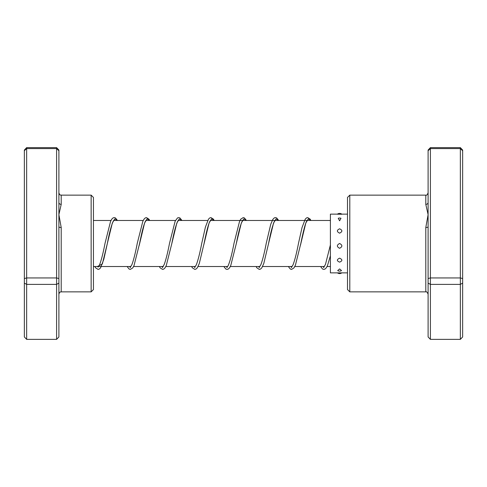 <?xml version="1.0" encoding="UTF-8"?>
<svg xmlns="http://www.w3.org/2000/svg" width="487" height="487" viewBox="0 0 487 487"><rect width="100%" height="100%" fill="white"/><g stroke="black" fill="none" stroke-linecap="round" stroke-linejoin="round"><path stroke-width="0.73" d="M58.897 202.513L58.897 336.949L56.595 339.366L56.595 147.634L58.897 150.051L58.897 202.513A2.301 1.863 180 0 0 61.204 204.376L58.897 214.633L61.204 227.514L61.204 291.865C60.522 292.31 59.992 291.019 58.897 294.172M91.142 195.135L93.443 197.436L93.443 289.564L91.142 291.865L91.142 195.135L61.204 195.135L61.204 204.376M58.897 283.105L56.595 284.384L26.651 284.384L26.651 339.366L56.595 339.366M56.595 147.634L26.651 147.634L26.651 284.384L24.35 283.105L24.35 150.051L26.651 147.634M58.897 150.72L56.595 148.578L26.651 148.578L24.35 150.72M58.897 278.546L56.595 277.937L26.651 277.937L24.35 278.546M26.651 339.366L24.35 336.949L24.35 283.105M58.897 226.753A2.301 0.761 180 0 0 61.204 227.514M349.794 291.865L347.493 289.564L347.493 197.436L349.794 195.135L349.794 291.865L425.796 291.865L425.796 227.514L428.103 214.633L425.796 204.376L425.796 195.135C426.49 195.616 427.257 194.843 428.103 192.828M430.405 147.634L430.405 339.366L428.103 336.949L428.103 150.051L430.405 147.634L460.349 147.634L462.65 150.051L462.65 336.949L460.349 339.366L460.349 147.634M430.405 339.366L460.349 339.366M428.103 283.105L430.405 284.384L460.349 284.384L462.65 283.105M428.103 278.546L430.405 277.937L460.349 277.937L462.65 278.546M428.103 150.72L430.405 148.578L460.349 148.578L462.65 150.72M428.103 226.753A2.301 0.761 0 0 1 425.796 227.514M428.103 202.513A2.301 1.863 0 0 1 425.796 204.376M339.609 220.812L340.979 218.298A3.683 3.683 0 0 0 338.246 218.298L339.609 220.812M339.609 233.17C342.598 231.66 342.598 230.205 339.609 228.793C336.627 230.211 336.627 231.666 339.609 233.17M339.609 248.297C342.598 246.702 342.598 245.089 339.609 243.476C336.627 245.089 336.627 246.702 339.609 248.297M339.609 262.14C342.598 260.874 342.598 259.547 339.609 258.159C336.627 259.553 336.627 260.88 339.609 262.14M341.521 270.595L339.609 268.921L337.698 270.595A3.683 3.683 0 0 0 341.521 270.595M340.151 272.866L339.068 272.866M341.911 214.231L341.898 214.213A3.683 3.683 0 0 0 337.321 214.213L341.911 214.231M339.281 272.866L330.399 272.866L330.399 214.134L337.424 214.134M97.351 266.529L102.337 263.997L112.327 223.058L114.829 218.894L117.33 220.471M129.597 266.529L130.346 267.607M139.166 245.545L144.572 223.052L147.074 218.894L149.576 220.471M161.842 266.529L162.591 267.607M178.699 219.893L177.852 220.934C175.898 225.097 173.883 232.658 171.808 243.61L176.818 223.064L179.319 218.9L181.821 220.471M194.088 266.529L194.837 267.607M203.834 244.681L209.063 223.052L211.565 218.894L214.067 220.471M226.333 266.529L227.082 267.607M243.774 220.471L243.19 219.893L242.343 220.928C240.602 224.27 238.593 231.824 236.305 243.591L241.308 223.058L243.81 218.894L246.312 220.471M258.579 266.529L259.327 267.607M276.013 220.471L275.435 219.893L274.589 220.934C272.635 225.091 270.62 232.652 268.544 243.603L273.548 223.058L276.056 218.894L278.558 220.471M290.824 266.529L291.573 267.607M300.461 245.18L305.799 223.052L308.301 218.894L310.803 220.471M323.07 266.529L323.818 267.607M330.399 266.529L327.051 266.529M324.385 266.529L294.805 266.529M292.139 266.529L262.56 266.529M259.894 266.529L230.314 266.529M227.648 266.529L198.069 266.529M195.403 266.529L165.823 266.529M163.34 266.529L133.584 266.529M130.912 266.529L93.443 266.529M330.399 220.471L210.396 220.471M207.73 220.471L178.151 220.471M175.484 220.471L145.905 220.471M143.239 220.471L113.66 220.471M110.993 220.471L93.443 220.471M61.204 195.135C60.522 194.69 59.992 195.981 58.897 192.828M91.142 291.865L61.204 291.865M349.794 195.135L425.796 195.135M425.796 291.865C426.442 291.384 427.209 292.151 428.103 294.172M337.424 272.866A3.683 3.683 0 0 0 341.795 272.866M339.938 272.866L347.493 272.866M341.795 214.134L347.493 214.134M117.458 220.471L115.443 217.939L114.226 217.592L112.972 217.957L111.742 219.18L110.555 221.421L105.022 243.342C103.141 253.161 101.296 260.399 99.476 265.068L98.118 267.107L97.54 266.529M114.792 220.471L114.226 219.899M114.214 219.893L113.416 220.842C111.45 224.939 109.423 232.524 107.323 243.603L103.816 259.273L100.59 267.813L99.324 269.061L98.106 269.408L95.677 267.899L94.868 266.529M149.704 220.471L148.955 219.187L146.471 217.592L145.254 217.939L143.988 219.18L142.807 221.408L137.267 243.317C135.447 252.802 133.657 259.93 131.886 264.703L130.364 267.107M130.346 267.101L129.779 266.529M147.037 220.471L146.471 219.899M146.453 219.893L145.662 220.842C144.073 223.503 142.046 231.082 139.574 243.579L134.022 265.573L132.781 267.887L130.346 269.408L129.134 269.067L127.113 266.529M181.949 220.471L179.934 217.939L178.717 217.592L177.505 217.933L175.143 221.195L169.506 243.348C167.723 252.637 165.957 259.681 164.216 264.49L162.609 267.107M162.591 267.101L162.025 266.529M179.283 220.471L178.717 219.899M214.195 220.471L213.391 219.113L210.962 217.592L209.702 217.963L208.479 219.18L205.441 227.003L201.758 243.317C199.907 252.972 198.087 260.168 196.291 264.891L194.849 267.107M194.837 267.101L194.27 266.529M211.528 220.471L210.956 219.899M210.944 219.893L210.147 220.842C208.564 223.496 206.537 231.075 204.059 243.579L199.299 263.491L197.326 267.807L196.054 269.061L194.837 269.408L192.359 267.82L191.604 266.529M246.44 220.471L244.425 217.939L243.25 217.592L240.724 219.18L239.543 221.402L233.997 243.33C232.013 253.782 230.071 261.221 228.172 265.652L227.094 267.107M227.082 267.101L226.516 266.529M278.68 220.471L276.665 217.939L275.447 217.592L274.236 217.933L272.848 219.357L270.729 224.3L266.243 243.342C264.423 252.814 262.633 259.93 260.868 264.697L259.346 267.107M259.327 267.101L258.761 266.529M310.925 220.471L310.128 219.107L307.693 217.592L306.475 217.939L305.215 219.18L301.995 227.685L298.494 243.311C296.644 252.972 294.818 260.168 293.022 264.891L291.585 267.107M291.573 267.101L291.007 266.529M308.259 220.471L307.681 219.893L306.932 220.763C305.544 222.486 303.383 230.728 300.796 243.573L295.445 265.08L294.002 267.887L291.573 269.408L290.313 269.037L288.341 266.529M330.399 244.949L325.444 264.49L323.831 267.107M323.818 267.101L323.252 266.529M159.359 266.529L160.107 267.82L162.597 269.408L163.815 269.061L165.075 267.813L166.268 265.567L171.808 243.61M223.85 266.529L225.865 269.061L227.082 269.408L228.3 269.061L229.627 267.722L230.753 265.573L236.305 243.591M256.095 266.529L256.844 267.813L259.285 269.408L260.545 269.061L261.811 267.813L263.79 263.479L268.544 243.603M320.586 266.529L322.601 269.061L323.818 269.408L325.036 269.061L326.363 267.728L327.489 265.567L330.399 255.791"/></g></svg>
